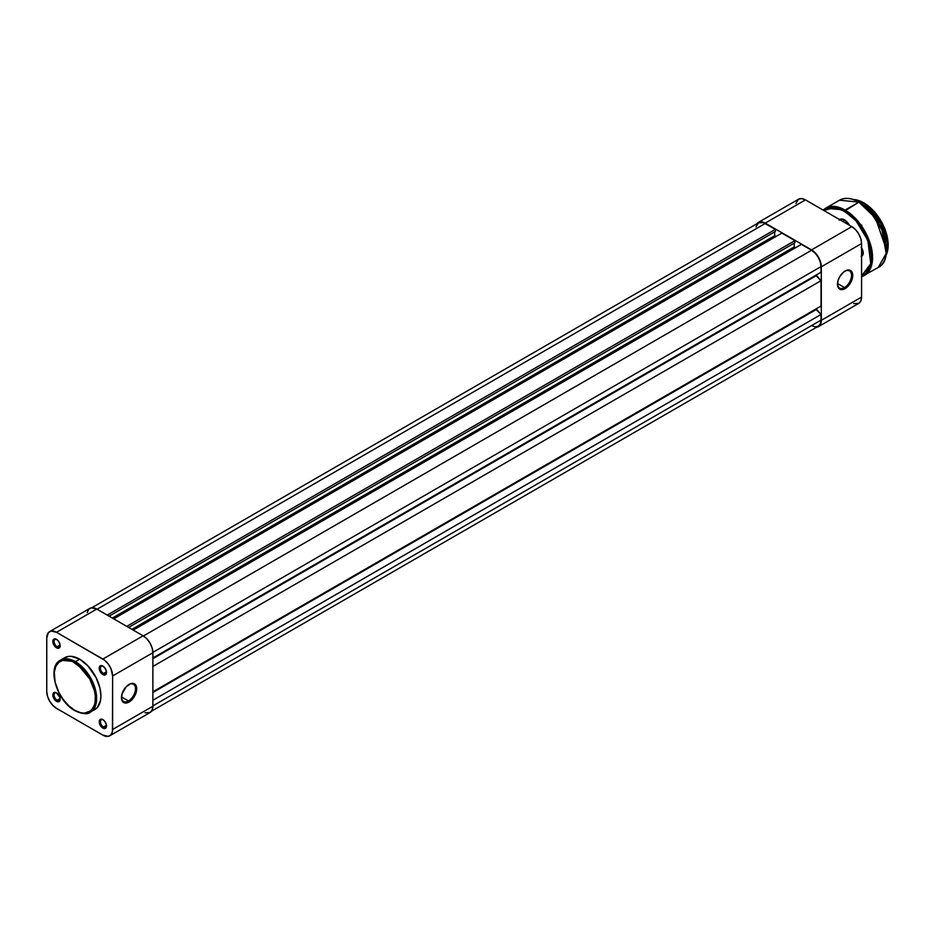 <?xml version="1.0" encoding="UTF-8"?>
<svg xmlns="http://www.w3.org/2000/svg" width="935" height="935" viewBox="0 0 935 935"><rect width="100%" height="100%" fill="white"/><g stroke="black" fill="none" stroke-linecap="round" stroke-linejoin="round"><path stroke-width="1.4" d="M128.481 700.958A9.923 5.727 120 0 0 135.493 688.99A9.923 5.727 120 0 0 128.773 684.595A9.923 5.727 -60 0 1 133.436 684.268A9.923 5.727 -60 0 1 134.956 692.216A9.923 5.727 -60 0 1 128.481 700.958L121.492 696.926L128.481 700.958A9.923 5.727 -60 0 1 123.514 701.449A9.923 5.727 -60 0 1 121.468 697.253A9.923 5.727 120 0 0 128.481 700.958L129.088 702.021L128.481 700.958M129.088 684.408A10.776 6.229 -60 0 1 136.709 688.814A10.776 6.229 -60 0 1 129.088 702.021L133.319 698.083L136.136 692.519L136.136 685.776L133.319 683.45L130.573 683.719L126.167 686.769L122.041 693.91L121.608 699.251L122.754 701.764L124.846 702.98L129.088 702.021A10.776 6.229 -60 0 1 121.468 697.615A10.776 6.229 -60 0 1 129.088 684.408L128.481 684.759M103.177 666.304A4.313 2.489 -120 0 0 100.431 668.385A4.313 2.489 -120 0 0 103.469 673.492L102.862 674.556A5.178 2.992 60 0 1 99.203 668.209A5.178 2.992 60 0 1 102.862 666.094L99.823 666.223L99.274 669.074L101.459 673.422L104.895 675.012L106.239 673.89L106.45 671.575L104.895 667.987L102.862 666.094A5.178 2.992 60 0 1 106.52 672.44A5.178 2.992 60 0 1 102.862 674.556L103.469 673.492A4.313 2.489 60 0 1 100.653 669.694A4.313 2.489 60 0 1 101.319 666.234A4.313 2.489 60 0 1 103.177 666.304M103.177 719.821A4.313 2.489 -120 0 0 100.431 721.902A4.313 2.489 -120 0 0 103.469 727.021L102.862 728.073A5.178 2.992 60 0 1 99.203 721.738A5.178 2.992 60 0 1 102.862 719.623L99.823 719.74L99.274 722.603L101.459 726.939L104.895 728.54L106.239 727.418L106.45 725.092L104.895 721.504L102.862 719.623A5.178 2.992 60 0 1 106.52 725.957A5.178 2.992 60 0 1 102.862 728.073L103.469 727.021A4.313 2.489 60 0 1 100.653 723.222A4.313 2.489 60 0 1 101.319 719.763A4.313 2.489 60 0 1 103.177 719.821M56.825 639.54A4.313 2.489 -120 0 0 54.078 641.62A4.313 2.489 -120 0 0 57.117 646.728L56.509 647.791A5.178 2.992 60 0 1 52.851 641.445A5.178 2.992 60 0 1 56.509 639.341L53.47 639.458L53.131 643.233L55.796 647.301L58.543 648.247L59.887 647.137L60.097 644.811L58.543 641.223L56.509 639.341A5.178 2.992 60 0 1 60.167 645.676A5.178 2.992 60 0 1 56.509 647.791L57.117 646.728A4.313 2.489 60 0 1 54.3 642.929A4.313 2.489 60 0 1 54.966 639.482A4.313 2.489 60 0 1 56.825 639.54M56.825 693.057A4.313 2.489 -120 0 0 54.078 695.149A4.313 2.489 -120 0 0 57.117 700.257L56.509 701.308A5.178 2.992 60 0 1 52.851 694.974A5.178 2.992 60 0 1 56.509 692.858L53.926 692.601L52.921 695.839L55.107 700.186L58.543 701.776L60.097 699.988L59.887 697.417L56.509 692.858A5.178 2.992 60 0 1 60.167 699.205A5.178 2.992 60 0 1 56.509 701.308L57.117 700.257A4.313 2.489 60 0 1 54.3 696.458A4.313 2.489 60 0 1 54.966 692.999A4.313 2.489 60 0 1 56.825 693.057M60.12 644.998L57.117 646.728L60.12 644.998M60.12 698.527L57.117 700.257L60.12 698.527M106.473 725.279L103.469 727.021L106.473 725.279M106.473 671.762L103.469 673.492L106.473 671.762M74.8 662.716C80.831 665.241 95.136 680.645 95.417 698.422C95.136 715.883 80.831 714.761 74.8 710.331L68.816 705.843L63.358 699.707L58.87 692.426L55.083 682.047L54.288 672.347L55.761 666.421L58.87 662.225L63.358 660.122L68.816 660.285L72.79 661.664L82.689 669.086L89.386 678.109L94.528 691L95.323 696.037L95.019 702.84L93.851 706.626L90.742 710.822L84.524 713.124L80.784 712.762L74.8 710.331C68.781 707.807 54.475 692.403 54.195 674.626C54.475 657.165 68.781 658.275 74.8 662.716L75.419 661.664L74.8 662.716M93.149 710.425L94.692 709.7A30.013 17.333 -120 0 0 99.297 685.647A30.013 17.333 -120 0 0 79.685 659.198L75.419 661.664L60.413 660.18C46.458 666.924 56.953 701.32 74.987 710.717C83.005 714.141 88.147 714.62 90.426 712.166L96.48 701.297L93.29 683.263L75.419 661.664A30.013 17.333 60 0 1 95.019 688.113A30.013 17.333 60 0 1 90.426 712.166A30.013 17.333 60 0 1 75.419 710.682M145.018 712.762L150.021 712.563L152.136 710.121L152.873 706.241L152.873 652.723L152.136 647.978L150.021 643.105L146.853 638.827L143.113 635.812L96.761 609.059L91.338 607.82L88.65 609.375L87.189 612.6M109.757 735.798L150.021 712.563A13.803 7.971 -120 0 0 152.873 706.241L112.621 729.487L112.621 675.958L152.873 652.723L152.873 706.241L112.621 729.487A13.803 7.971 60 0 1 109.757 735.798A13.803 7.971 60 0 1 102.862 735.12L56.509 708.356A13.803 7.971 60 0 1 46.75 691.456L46.75 637.927L48.398 632.621L51.086 631.067L56.509 632.294L104.767 660.367L108.285 664.084L110.973 668.747L112.621 675.958L112.434 731.567L110.973 734.793L108.285 736.348L102.862 735.12L56.509 708.356L52.769 705.341L49.613 701.075L47.498 696.189L46.75 691.456L46.75 637.927A13.803 7.971 60 0 1 49.613 631.616A13.803 7.971 60 0 1 56.509 632.294L102.862 659.058L143.113 635.812L96.761 609.059L56.509 632.294L96.761 609.059A13.803 7.971 -120 0 0 89.865 608.369L49.613 631.616M90.426 712.166L97.334 707.514L100.501 700.502L100.91 695.956L99.998 688.324L96.095 677.63L87.808 665.755L79.685 659.198L71.563 656.37L67.893 656.522L63.276 658.684M79.685 659.198A30.013 17.333 -120 0 0 64.679 657.714L60.413 660.18A30.013 17.333 60 0 1 75.419 661.664L79.685 659.198M112.621 675.958L152.873 652.723A13.803 7.971 -120 0 0 143.113 635.812L102.862 659.058A13.803 7.971 60 0 1 112.621 675.958M106.508 672.066A4.313 2.489 60 0 1 105.632 673.703A4.313 2.489 60 0 1 103.469 673.492A4.313 2.489 -120 0 0 106.508 672.066M106.508 725.583A4.313 2.489 60 0 1 105.632 727.231A4.313 2.489 60 0 1 103.469 727.021A4.313 2.489 -120 0 0 106.508 725.583M60.156 698.819A4.313 2.489 60 0 1 59.279 700.467A4.313 2.489 60 0 1 57.117 700.257A4.313 2.489 -120 0 0 60.156 698.819M60.156 645.302A4.313 2.489 60 0 1 59.279 646.95A4.313 2.489 60 0 1 57.117 646.728A4.313 2.489 -120 0 0 60.156 645.302M765.216 223.477A13.37 7.714 -120 0 0 758.53 222.81L763.369 222.623L775.407 229.356L107.256 615.113L775.407 229.356L775.407 231.471L109.079 616.165L775.407 231.471L775.407 229.356L765.216 223.477L97.065 609.234L765.216 223.477M774.671 231.892L774.671 235.702L112.375 618.07L774.671 235.702L776.015 236.473L774.671 235.702L774.671 231.892M113.719 618.841L781.87 233.095L794.925 240.622L126.774 626.38L794.925 240.622L794.925 242.738L128.598 627.432L794.925 242.738L794.925 240.622L781.87 233.095L113.719 618.841M794.189 243.158L794.189 246.969L131.893 629.337L794.189 246.969L795.533 247.74L794.189 246.969L794.189 243.158M133.237 630.108L801.388 244.362L811.568 250.241L143.417 635.999L811.568 250.241L815.191 253.163L818.254 257.3L820.311 262.022L821.024 266.615A13.37 7.714 -120 0 0 811.568 250.241L801.388 244.362L133.237 630.108M152.873 652.373L821.024 266.615L152.873 652.373M152.873 657.995L821.024 272.249L821.024 266.615L821.024 272.249L152.873 657.995M816.15 275.065L816.15 275.767L152.873 658.707L816.15 275.767L821.024 280.699L152.873 666.456L821.024 280.699L821.024 306.049L821.024 280.699L816.15 275.065M152.873 691.806L821.024 306.049L152.873 691.806M152.873 692.508L816.15 309.578L816.15 308.866L821.024 314.499L152.873 700.257L821.024 314.499L821.024 320.132L821.024 314.499L816.15 309.578L152.873 692.508M152.873 705.89L821.024 320.132L152.873 705.89M151.517 711.196L818.254 326.257A13.37 7.714 -120 0 0 821.024 320.132L820.311 323.896L818.254 326.257L815.191 326.853L811.568 325.59M755.947 226.913L758.53 222.81L91.794 607.762M844.504 287.559A9.923 5.727 120 0 0 851.516 275.591A9.923 5.727 120 0 0 844.808 271.197A9.923 5.727 -60 0 1 849.471 270.881A9.923 5.727 -60 0 1 850.99 278.829A9.923 5.727 -60 0 1 844.504 287.559L837.515 283.527L844.504 287.559A9.923 5.727 -60 0 1 839.548 288.05A9.923 5.727 -60 0 1 837.503 283.854A9.923 5.727 120 0 0 844.504 287.559L845.111 288.623L844.504 287.559M845.111 271.01A10.776 6.229 -60 0 1 852.743 275.416A10.776 6.229 -60 0 1 845.111 288.623L842.201 289.64L838.777 288.366L837.491 284.217L838.076 280.512L839.723 276.702L843.627 272.038L846.607 270.32L849.354 270.051L852.159 272.377L852.159 279.121L849.354 284.696L845.111 288.623A10.776 6.229 -60 0 1 837.491 284.217A10.776 6.229 -60 0 1 845.111 271.01L844.504 271.372M853.725 303.594L858.727 303.396L860.843 300.953L861.579 297.073L861.579 243.544L860.843 238.811L858.727 233.925L855.56 229.659L851.82 226.644L805.467 199.88L801.739 198.582L798.572 199.202L795.895 203.433M758.32 222.436A13.803 7.971 60 0 1 765.216 223.126L805.467 199.88L851.82 226.644L811.568 249.89L765.216 223.126L805.467 199.88A13.803 7.971 -120 0 0 798.572 199.202L758.32 222.436A13.803 7.971 60 0 0 756.824 223.804L759.793 221.899L765.216 223.126L811.568 249.89L815.308 252.906L818.476 257.172L820.591 262.045L821.327 266.791L821.327 320.308L819.679 325.625L816.547 327.25A13.803 7.971 60 0 0 818.476 326.631A13.803 7.971 60 0 0 821.327 320.308L861.579 297.073L861.579 243.544L821.327 266.791L821.327 320.308L861.579 297.073A13.803 7.971 -120 0 1 858.727 303.396L818.476 326.631M851.82 226.644L811.568 249.89A13.803 7.971 60 0 1 821.327 266.791L861.579 243.544A13.803 7.971 -120 0 0 851.82 226.644M844.866 220.099L842.68 221.361L844.866 220.099M888.18 244.958L878.549 216.978L863.776 202.848L881.869 222.553L887.876 240.564L885.737 255.968M886.345 249.54L875.499 218.042L858.903 202.135L870.169 211.439L882.009 230.068L886.146 253.385L878.304 267.445A38.814 22.405 -120 0 0 884.253 236.345A38.814 22.405 -120 0 0 858.903 202.135L844.504 211.158L856.016 220.8L867.832 240.295L870.777 263.658L861.579 275.907M864.524 275.404L872.355 261.344L868.229 238.028L856.378 219.398L845.111 210.094A38.814 22.405 60 0 1 870.473 244.304A38.814 22.405 60 0 1 864.524 275.404A38.814 22.405 60 0 1 861.579 276.655L878.304 267.445C895.987 259.194 882.511 214.244 859.078 202.124L859.148 202.276M840.565 219.667A8.625 4.979 60 0 1 844.691 219.994A8.625 4.979 -120 0 0 840.191 219.924M839.653 219.62A9.14 5.283 60 0 1 844.504 219.889L842.038 219.024L839.127 220.099M863.192 252.263L861.579 253.198L863.192 252.263M885.854 255.758A34.502 19.915 -120 0 0 863.776 202.848L861.906 203.923L863.776 202.848A34.502 19.915 -120 0 0 853.386 199.529L864.022 202.988M823.758 210.504L827.487 208.353L831.858 207.512L836.72 207.991L841.874 209.779L852.299 216.99L857.161 222.121L863.484 231.179L869.305 244.596L871.21 254.519L871.21 260.596L870.181 265.961L868.171 270.414L865.249 273.78L861.532 275.918M849.366 225.218L844.504 219.889A9.14 5.283 60 0 1 849.366 225.218M861.147 256.26L862.444 255.512L863.227 252.953L861.147 247.237M858.903 202.135A38.814 22.405 -120 0 0 839.49 200.219L859.078 202.124C851.528 197.881 844.995 197.238 839.49 200.219L825.71 208.178A38.814 22.405 60 0 1 845.111 210.094L858.903 202.135M886.345 249.4L885.176 239.605L883.131 232.733L880.174 225.908L874.26 216.301M871.969 213.39L861.813 203.97M888.18 244.818L887.14 236.123L885.328 230.022L877.439 215.436M875.405 212.853L866.394 204.484M863.215 252.579A5.774 3.331 60 0 1 862.035 254.893A5.774 3.331 60 0 1 861.579 255.08A5.774 3.331 -120 0 0 863.215 252.579M861.579 247.88A6.638 3.833 60 0 1 863.227 252.953A6.638 3.833 60 0 1 861.579 256.12M823.805 210.469L834.628 207.628L844.504 211.158L845.111 210.094L825.71 208.178L823.151 210.083M861.252 225.791L861.778 225.136M840.156 219.9L841.71 219M853.281 199.494L863.952 202.825L884.627 228.047L888.25 243.638L885.714 256.073"/></g></svg>

